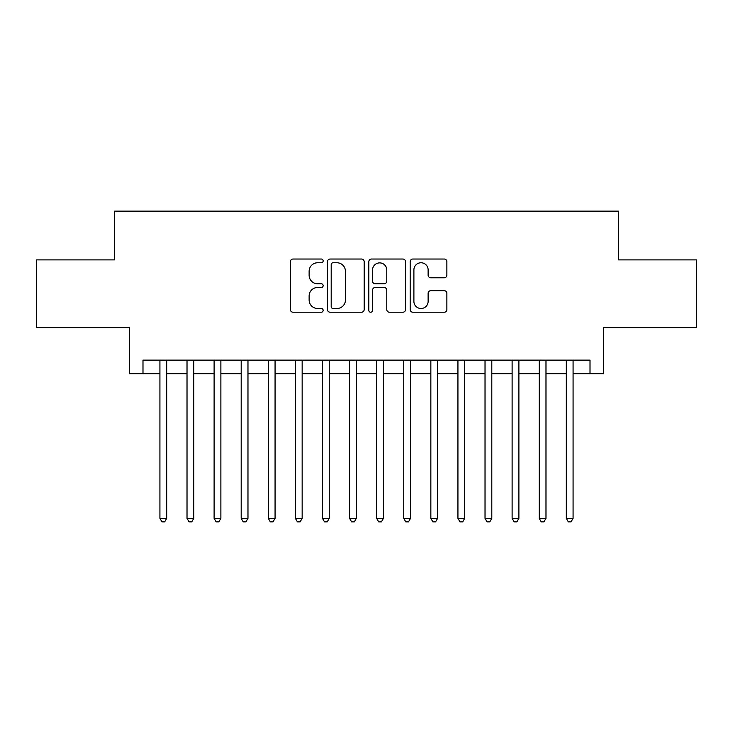 <?xml version="1.0" encoding="UTF-8"?>
<svg xmlns="http://www.w3.org/2000/svg" width="733" height="733" viewBox="0 0 733 733"><rect width="100%" height="100%" fill="white"/><g stroke="black" fill="none" stroke-linecap="round" stroke-linejoin="round"><path stroke-width="1.1" d="M323.152 260.902A1.86 1.86 0 0 0 321.292 259.033L293.035 259.033A2.657 2.657 0 0 0 290.378 261.699L290.378 309.564A2.657 2.657 0 0 0 293.035 312.221L321.292 312.221A1.86 1.86 0 0 0 323.152 310.361A1.86 1.86 0 0 0 321.292 308.501L317.636 308.501A8.512 8.512 0 0 1 309.124 299.989L309.124 296.004A8.512 8.512 0 0 1 317.636 287.492L321.292 287.492A1.86 1.86 0 0 0 323.152 285.632A1.86 1.86 0 0 0 321.292 283.772L317.636 283.772A8.512 8.512 0 0 1 309.124 275.26L309.124 271.265A8.512 8.512 0 0 1 317.636 262.762L321.292 262.762A1.86 1.86 0 0 0 323.152 260.902M444.216 277.789A2.657 2.657 0 0 0 446.873 275.122L446.873 261.699A2.657 2.657 0 0 0 444.216 259.033L412.835 259.033A2.657 2.657 0 0 0 410.178 261.699L410.178 309.564A2.657 2.657 0 0 0 412.835 312.221L444.216 312.221A2.657 2.657 0 0 0 446.873 309.564L446.873 293.337A2.657 2.657 0 0 0 444.216 290.68L430.784 290.68A2.657 2.657 0 0 0 428.127 293.337L428.127 301.382A7.11 7.11 0 0 1 421.017 308.501A7.11 7.11 0 0 1 413.898 301.382L413.898 269.872A7.11 7.11 0 0 1 421.017 262.762A7.11 7.11 0 0 1 428.127 269.872L428.127 275.122A2.657 2.657 0 0 0 430.784 277.789L444.216 277.789M142.99 373.683L142.99 360.132L590.01 360.132L590.01 373.683L603.561 373.683L603.561 327.624L696.35 327.624L696.35 259.894L618.46 259.894L618.46 211.122L114.54 211.122L114.54 259.894L36.65 259.894L36.65 327.624L129.439 327.624L129.439 373.683L159.922 373.683M364.173 261.699A2.657 2.657 0 0 0 361.516 259.033L330.134 259.033A2.657 2.657 0 0 0 327.477 261.699L327.477 309.564A2.657 2.657 0 0 0 330.134 312.221L361.516 312.221A2.657 2.657 0 0 0 364.173 309.564L364.173 261.699M371.484 259.033L402.866 259.033A2.657 2.657 0 0 1 405.523 261.699L405.523 309.564A2.657 2.657 0 0 1 402.866 312.221L389.434 312.221A2.657 2.657 0 0 1 386.777 309.564L386.777 290.149A2.657 2.657 0 0 0 384.119 287.492L375.214 287.492A2.657 2.657 0 0 0 372.547 290.149L372.547 310.361A1.86 1.86 0 0 1 370.687 312.221A1.86 1.86 0 0 1 368.827 310.361L368.827 261.699A2.657 2.657 0 0 1 371.484 259.033M166.693 373.683L187.016 373.683M193.787 373.683L214.109 373.683M220.88 373.683L241.194 373.683M247.974 373.683L268.287 373.683M275.067 373.683L295.381 373.683M302.152 373.683L322.474 373.683M329.245 373.683L349.568 373.683M356.339 373.683L376.661 373.683M383.432 373.683L403.755 373.683M410.526 373.683L430.848 373.683M437.619 373.683L457.933 373.683M464.713 373.683L485.026 373.683M491.806 373.683L512.12 373.683M518.891 373.683L539.213 373.683M545.984 373.683L566.307 373.683M573.078 373.683L590.01 373.683M333.057 262.762A1.86 1.86 0 0 0 331.197 264.622L331.197 306.641A1.86 1.86 0 0 0 333.057 308.501L336.914 308.501A8.512 8.512 0 0 0 345.426 299.989L345.426 271.265A8.512 8.512 0 0 0 336.914 262.762L333.057 262.762M386.777 270.01A7.11 7.11 0 0 0 379.667 262.89A7.11 7.11 0 0 0 372.547 270.01L372.547 281.106A2.657 2.657 0 0 0 375.214 283.772L384.119 283.772A2.657 2.657 0 0 0 386.777 281.106L386.777 270.01M166.693 360.132L166.693 518.35L159.922 518.35L159.922 360.132M166.693 518.35L164.659 521.878L161.956 521.878L159.922 518.35M193.787 360.132L193.787 518.35L187.016 518.35L187.016 360.132M193.787 518.35L191.753 521.878L189.041 521.878L187.016 518.35M220.88 360.132L220.88 518.35L214.109 518.35L214.109 360.132M220.88 518.35L218.846 521.878L216.134 521.878L214.109 518.35M247.974 360.132L247.974 518.35L241.194 518.35L241.194 360.132M247.974 518.35L245.94 521.878L243.228 521.878L241.194 518.35M275.067 360.132L275.067 518.35L268.287 518.35L268.287 360.132M275.067 518.35L273.033 521.878L270.321 521.878L268.287 518.35M302.152 360.132L302.152 518.35L295.381 518.35L295.381 360.132M302.152 518.35L300.127 521.878L297.415 521.878L295.381 518.35M329.245 360.132L329.245 518.35L322.474 518.35L322.474 360.132M329.245 518.35L327.22 521.878L324.508 521.878L322.474 518.35M356.339 360.132L356.339 518.35L349.568 518.35L349.568 360.132M356.339 518.35L354.305 521.878L351.602 521.878L349.568 518.35M383.432 360.132L383.432 518.35L376.661 518.35L376.661 360.132M383.432 518.35L381.398 521.878L378.695 521.878L376.661 518.35M410.526 360.132L410.526 518.35L403.755 518.35L403.755 360.132M410.526 518.35L408.492 521.878L405.78 521.878L403.755 518.35M437.619 360.132L437.619 518.35L430.848 518.35L430.848 360.132M437.619 518.35L435.585 521.878L432.873 521.878L430.848 518.35M464.713 360.132L464.713 518.35L457.933 518.35L457.933 360.132M464.713 518.35L462.679 521.878L459.967 521.878L457.933 518.35M491.806 360.132L491.806 518.35L485.026 518.35L485.026 360.132M491.806 518.35L489.772 521.878L487.06 521.878L485.026 518.35M518.891 360.132L518.891 518.35L512.12 518.35L512.12 360.132M518.891 518.35L516.866 521.878L514.154 521.878L512.12 518.35M545.984 360.132L545.984 518.35L539.213 518.35L539.213 360.132M545.984 518.35L543.959 521.878L541.247 521.878L539.213 518.35M573.078 360.132L573.078 518.35L566.307 518.35L566.307 360.132M573.078 518.35L571.044 521.878L568.341 521.878L566.307 518.35"/></g></svg>
